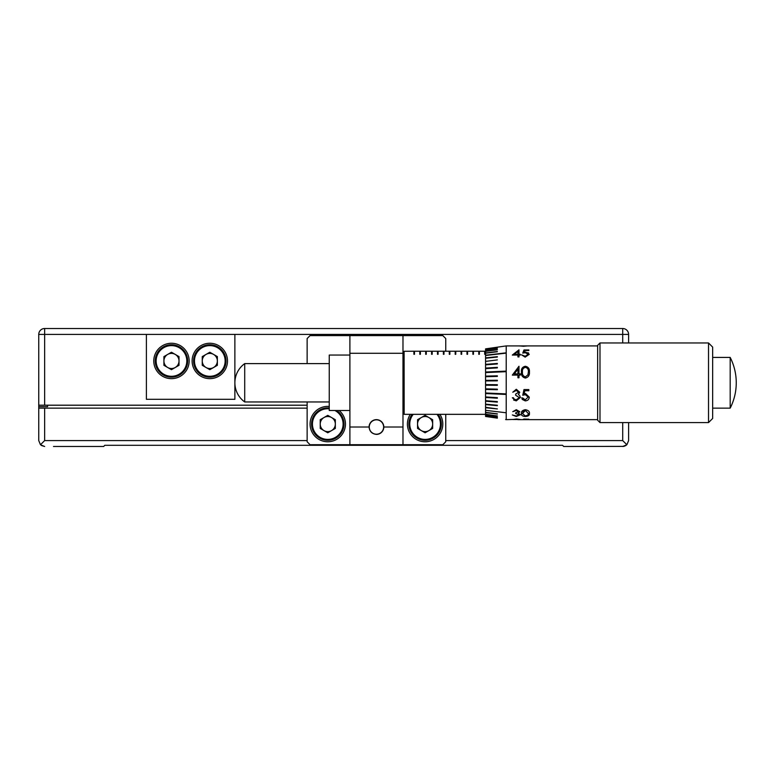 <?xml version="1.0" encoding="UTF-8"?>
<svg xmlns="http://www.w3.org/2000/svg" width="775" height="775" viewBox="0 0 775 775"><rect width="100%" height="100%" fill="white"/><g stroke="black" fill="none" stroke-linecap="round" stroke-linejoin="round"><path stroke-width="1.16" d="M153.77 360.956A17.699 17.699 0 0 0 171.469 378.655A17.699 17.699 0 0 0 189.158 360.956A17.699 17.699 0 0 0 171.469 343.257A17.699 17.699 0 0 0 153.77 360.956M192.113 360.956A17.699 17.699 0 0 0 209.812 378.655A17.699 17.699 0 0 0 227.501 360.956A17.699 17.699 0 0 0 209.812 343.257A17.699 17.699 0 0 0 192.113 360.956M146.398 334.412L146.398 399.299L234.873 399.299L234.873 334.412L38.75 334.412A5.9 5.9 0 0 1 44.65 328.513L622.703 328.513A5.9 5.9 0 0 1 628.602 334.412L628.602 342.967M307.132 405.199L38.75 405.199L38.75 334.412M369.065 427.015A7.372 7.372 0 0 1 376.437 419.643A7.372 7.372 0 0 1 383.809 427.015L402.981 427.015L402.981 444.714L349.893 444.714L349.893 427.015L369.065 427.015C369.539 431.462 371.99 433.923 376.437 434.397A7.372 7.372 0 0 0 383.809 427.015C383.344 431.462 380.883 433.923 376.437 434.397M329.249 406.439A17.699 17.699 0 0 0 310.077 424.07A17.699 17.699 0 0 0 327.777 441.769A17.699 17.699 0 0 0 339.14 410.508M410.324 414.334A17.699 17.699 0 0 0 425.107 441.769A17.699 17.699 0 0 0 439.88 414.334M369.249 427.015A7.198 7.198 0 0 1 376.437 419.827A7.198 7.198 0 0 1 383.635 427.015A7.198 7.198 0 0 1 376.437 434.213A7.198 7.198 0 0 1 369.249 427.015M485.567 351.23L485.266 354.291L484.675 354.291L484.675 351.23L479.367 351.23L479.367 354.291L478.776 354.291L478.776 351.23L473.467 351.23L473.467 354.291L472.886 354.291L472.886 351.23L467.577 351.23L467.577 354.291L466.986 354.291L466.986 351.23L461.677 351.23L461.677 354.291L461.086 354.291L461.086 351.23L455.778 351.23L455.778 354.291L455.187 354.291L455.187 351.23L449.878 351.23L449.878 354.291L449.287 354.291L449.287 351.23L443.978 351.23L443.978 354.291L443.387 354.291L443.387 351.23L438.078 351.23L438.078 354.291L437.488 354.291L437.488 351.23L432.179 351.23L432.179 354.291L431.588 354.291L431.588 351.23L426.279 351.23L426.279 354.291L425.688 354.291L425.688 351.23L420.389 351.23L420.389 354.291L419.798 354.291L419.798 351.23L414.489 351.23L414.489 354.291L413.898 354.291L413.898 351.23L404.104 351.278L404.162 414.334L485.567 414.334M521.41 372.019C521.062 368.852 522.379 366.933 525.353 366.265C528.366 366.933 529.722 368.852 529.422 372.019C529.712 375.274 528.356 377.289 525.353 378.074C522.379 377.27 521.071 375.255 521.41 372.019M518.988 366.265L518.988 373.908L520.345 373.908L520.345 375.09L518.988 375.09L518.988 377.774L517.933 377.774L517.933 375.09L512.333 375.09L518.988 366.265L512.333 375.1M528.821 350.532L524.811 350.532L524.171 352.15L525.557 352.024L529.277 354.32L525.159 357.139L521.556 354.853L525.217 356.277L528.211 354.291L525.373 352.712L522.767 353.061L523.977 349.971L528.821 349.971L528.821 350.532M518.988 349.835L518.988 354.272L520.345 354.272L520.345 355.047L518.988 355.047L518.988 356.917L517.933 356.917L517.933 355.047L512.333 355.047L518.988 349.835M505.62 345.999L497.356 347.181L506.211 345.912L597.632 345.912M506.211 345.912L506.211 419.643L512.847 419.459M349.893 355.057L329.249 355.057L329.249 410.508L349.893 410.508M244.716 401.954A23.599 23.599 0 0 1 244.716 363.611L244.716 401.954L329.249 401.954M730.186 382.782L730.186 408.144A56.033 56.033 0 0 0 730.186 357.42L730.186 382.782M599.995 342.967L599.995 422.598L708.524 422.598L708.524 342.967L599.995 342.967L597.632 345.33L597.632 420.234L599.995 422.598M505.62 371.157L485.567 372.039L485.567 376.137L497.356 375.817L485.567 376.146L485.567 385.204L497.356 385.311L485.567 385.204L485.567 389.418L497.356 389.738L485.567 389.418L485.567 393.545L505.62 394.427L505.62 393.865L485.567 392.983M497.356 347.181L485.567 348.866L497.356 347.181M485.567 348.866L497.356 347.5L485.567 349.157M497.356 347.5L485.567 349.099M485.567 349.167L485.567 350.009L497.356 348.372L485.567 349.854M485.567 350.009L485.567 351.356L497.356 349.787L485.567 351.143M485.567 351.356L485.567 353.206L497.356 351.724L485.567 352.916M485.567 353.206L485.567 355.512L505.62 353.197L485.567 355.173M485.567 355.512L485.567 358.263L497.356 357.033L485.567 357.856M485.567 358.263L485.567 361.392L497.356 359.9M485.567 361.392L485.567 364.86L497.356 363.95L497.356 363.456L485.567 364.357M485.567 364.86L485.567 368.609L497.356 367.892L497.356 367.36L485.567 368.077L497.356 367.379M485.567 368.609L485.567 372.039M485.567 372.581L505.62 371.7L505.62 371.138L485.567 372.019M497.356 375.817L497.356 376.398L485.567 376.718M497.356 380.254L485.567 380.36L497.356 380.254L497.356 380.845L485.567 380.942M708.524 342.967L712.651 347.093L712.651 418.471L708.524 422.598M628.602 422.598L628.602 440.588L626.878 444.753L622.703 440.588L622.703 422.598M104.809 445.305L562.534 445.305L104.809 445.305L103.637 446.487L53.494 446.487M103.637 446.487L82.993 446.487M47.595 405.199L47.595 406.672L38.75 406.672L38.75 408.144L44.65 408.144L44.65 440.588L40.474 444.753L44.65 446.487L41.346 445.47M40.474 444.753L38.75 440.588L38.75 408.144M38.75 406.672L38.75 405.199M307.132 408.144L44.65 408.144M623.807 446.381L563.716 446.487L562.534 445.305M623.865 446.371L626.006 445.48M622.703 446.487L626.878 444.753M528.821 419.178L524.171 419.566L529.277 419.624M519.143 419.488L512.788 419.517L516.634 418.975L520.199 419.478L517.807 419.643L528.211 419.633L522.767 419.633L523.977 419.033L528.821 419.236L524.811 419.178M524.811 419.236L524.171 419.566M522.466 413.521L525.392 415.991L527.92 415.061L528.366 413.521L525.392 410.498L523.232 411.283L522.466 413.521L525.392 410.498M525.392 410.45L528.366 413.521M529.422 413.472C529.712 415.216 528.356 416.204 525.353 416.446C522.379 416.194 521.062 415.206 521.41 413.472M525.353 416.495C522.379 416.252 521.071 415.264 521.41 413.53C521.062 411.564 522.379 410.285 525.353 409.684C528.366 410.285 529.722 411.564 529.422 413.53C529.712 415.264 528.356 416.262 525.353 416.495L525.353 416.446M518.688 411.68L516.315 410.498L512.788 411.661L516.295 409.684L519.744 411.68L518.368 413.123L520.345 414.78L516.266 416.495L512.333 414.945L516.286 415.991L519.289 414.828L515.656 413.521L515.656 412.843L518.688 411.632L516.315 410.45L512.808 411.612M519.289 414.828L515.656 413.472M520.345 414.732L516.266 416.495M519.744 411.641L518.368 413.123M529.277 397.149C529.092 399.493 527.717 400.733 525.159 400.878L521.556 397.914L522.621 397.914L525.217 399.813L528.211 397.081L525.373 394.659L522.767 395.25L523.977 389.563L528.821 389.563L528.821 390.745L524.811 390.736L524.171 393.729L525.557 393.526L529.277 397.149C529.092 399.464 527.717 400.704 525.159 400.849L522.127 399.377M528.211 397.11L525.373 394.678M528.821 390.745L524.811 390.736L524.171 393.739M520.345 397.468L516.266 400.878L512.333 397.769L513.389 397.769L514.319 399.241L516.286 399.813L519.289 397.565L515.656 395.25L515.656 394.097L518.688 392.237L516.315 390.435L512.788 392.198L516.295 389.263L519.744 392.257L518.368 394.552L519.647 395.521L520.345 397.468L516.266 400.849L513.602 400.016M519.289 397.565L515.656 395.221M518.688 392.247L516.315 390.435L512.788 392.218M519.744 392.257L518.368 394.572M522.466 372.019C522.147 374.538 523.115 376.156 525.392 376.873L527.92 374.887L528.366 372.019C528.637 369.549 527.639 367.999 525.392 367.36C523.115 367.98 522.137 369.539 522.466 372.019L522.466 372.029C522.147 374.548 523.115 376.166 525.392 376.882L527.92 374.887M521.41 372.039C521.062 368.881 522.369 366.972 525.353 366.294L529.335 370.469M517.933 369.036L517.933 373.908L514.416 373.908L517.933 369.036M514.416 373.908L517.933 373.908M518.988 373.908L520.345 373.928M522.767 353.109L523.977 350.019L528.821 350.019M521.565 354.892L525.217 356.326L528.211 354.291M524.171 352.15L528.598 352.945M517.933 351.308L517.933 354.272L514.416 354.272L517.933 351.308M514.416 354.272L517.933 354.272M512.333 355.095L518.988 349.883M518.988 354.272L520.345 354.311M519.318 345.97L526.099 345.921M520.199 345.979L523.115 346.212M523.115 346.27L526.961 345.97M505.62 412.707L485.567 410.343M505.62 419.566L506.211 419.643M497.356 348.285L485.567 349.912M497.356 349.622L485.567 351.191M497.356 351.492L485.567 352.974M505.62 352.896L485.567 355.221M497.356 356.674L485.567 357.895M497.356 363.485L485.567 364.386M485.567 384.613L497.356 384.72L497.356 385.311M485.567 388.847L497.356 389.166L497.356 389.738M505.62 394.407L485.567 393.526M485.567 393.545L485.567 396.955L497.356 397.672L497.356 398.205L485.567 397.468L497.356 398.205M485.567 396.955L485.567 401.198L497.356 402.109L497.356 401.605L485.567 400.704M497.356 402.08L485.567 401.169M485.567 401.198L485.567 404.172L497.356 405.248L485.567 404.627L485.567 407.708L497.356 408.938L485.567 407.301M497.356 405.664L485.567 404.589M497.356 408.89L485.567 407.66M485.567 410.392L485.567 412.358L497.356 413.84L485.567 412.639L485.567 414.422L497.356 415.991L485.567 414.208M497.356 414.073L485.567 412.591M497.356 415.933L485.567 414.373M485.567 414.422L485.567 415.555L497.356 417.192L485.567 415.7L485.567 416.466L497.356 418.142L485.567 416.407M497.356 417.279L485.567 415.652M497.356 418.064L485.567 416.388M485.266 354.291L485.266 351.278L484.675 351.278L485.266 351.278M484.675 354.291L484.675 351.278M479.367 354.291L479.367 351.278L478.776 351.278L479.367 351.278M478.776 354.291L478.776 351.278M473.467 354.291L473.467 351.278L472.886 351.278L473.467 351.278M472.886 354.291L472.886 351.278M467.577 354.291L467.577 351.278L466.986 351.278L467.577 351.278M466.986 354.291L466.986 351.278M461.677 354.291L461.677 351.278L461.086 351.278L461.677 351.278M461.086 354.291L461.086 351.278M455.778 354.291L455.778 351.278L455.187 351.278L455.778 351.278M455.187 354.291L455.187 351.278M449.878 354.291L449.878 351.278L449.287 351.278L449.878 351.278M449.287 354.291L449.287 351.278M443.978 354.291L443.978 351.278L443.387 351.278L443.978 351.278M443.387 354.291L443.387 351.278M438.078 354.291L438.078 351.278L437.488 351.278L438.078 351.278M437.488 354.291L437.488 351.278M432.179 354.291L432.179 351.278L431.588 351.278L432.179 351.278M431.588 354.291L431.588 351.278M426.279 354.291L426.279 351.278L425.688 351.278L426.279 351.278M425.688 354.291L425.688 351.278M420.389 354.291L420.389 351.278L419.798 351.278L420.389 351.278M419.798 354.291L419.798 351.278M414.489 354.291L414.489 351.278L413.898 351.278L414.489 351.278M413.898 354.291L413.898 351.278M485.567 407.708L485.567 410.043M414.489 351.23L413.898 351.23M420.389 351.23L419.798 351.23M426.279 351.23L425.688 351.23M432.179 351.23L431.588 351.23M438.078 351.23L437.488 351.23M443.978 351.23L443.387 351.23M449.878 351.23L449.287 351.23M455.778 351.23L455.187 351.23M461.677 351.23L461.086 351.23M467.577 351.23L466.986 351.23M473.467 351.23L472.886 351.23M479.367 351.23L478.776 351.23M485.266 351.23L484.675 351.23M445.751 351.23L445.751 338.539L442.796 335.594L402.981 335.594L402.981 353.284L349.893 353.284L349.893 335.594L402.981 335.594M349.893 335.594L310.077 335.594L307.132 338.539L307.132 363.611M402.981 444.714L442.796 444.714L445.751 441.769L445.751 414.334M307.132 401.954L307.132 441.769L310.077 444.714L349.893 444.714M402.981 353.284L402.981 427.015M349.893 353.284L349.893 427.015M175.237 367.495A7.547 7.547 0 0 0 175.237 354.417A7.547 7.547 0 0 0 163.912 360.956A7.547 7.547 0 0 0 175.237 367.495M155.242 360.956A16.217 16.217 0 0 1 171.469 344.739A16.217 16.217 0 0 1 187.686 360.956A16.217 16.217 0 0 1 171.469 377.173A16.217 16.217 0 0 1 155.242 360.956A16.217 16.217 0 0 0 171.469 377.173A16.217 16.217 0 0 0 187.686 360.956M171.469 352.238L179.015 356.597L179.015 365.316L171.469 369.675L163.912 365.316L163.912 356.597L171.469 352.238M213.58 367.495A7.547 7.547 0 0 0 213.58 354.417A7.547 7.547 0 0 0 202.256 360.956A7.547 7.547 0 0 0 213.58 367.495M193.585 360.956A16.217 16.217 0 0 1 209.812 344.739A16.217 16.217 0 0 1 226.029 360.956A16.217 16.217 0 0 1 209.812 377.173A16.217 16.217 0 0 1 193.585 360.956A16.217 16.217 0 0 0 209.812 377.173A16.217 16.217 0 0 0 226.029 360.956M209.812 352.238L217.358 356.597L217.358 365.316L209.812 369.675L202.256 365.316L202.256 356.597L209.812 352.238M331.555 430.609A7.547 7.547 0 0 0 331.555 417.531A7.547 7.547 0 0 0 320.23 424.07A7.547 7.547 0 0 0 331.555 430.609M336.67 410.508A16.217 16.217 0 0 1 327.777 440.287A16.217 16.217 0 0 1 311.56 424.07A16.217 16.217 0 0 1 329.249 407.921M327.777 415.352L335.323 419.711L335.323 428.43L327.777 432.789L320.23 428.43L320.23 419.711L327.777 415.352M428.875 430.609A7.547 7.547 0 0 0 428.875 417.531A7.547 7.547 0 0 0 417.551 424.07A7.547 7.547 0 0 0 428.875 430.609M438.078 414.334A16.217 16.217 0 0 1 425.107 440.287A16.217 16.217 0 0 1 412.126 414.334M425.107 415.352L432.653 419.711L432.653 428.43L425.107 432.789L417.551 428.43L417.551 419.711L425.107 415.352M628.602 334.412L622.703 334.412L622.703 328.513M44.65 328.513L44.65 405.199M622.703 342.967L622.703 334.412L234.873 334.412M445.751 440.588L622.703 440.588M44.65 440.588L307.132 440.588M186.804 360.956A15.335 15.335 0 0 0 171.469 345.621A15.335 15.335 0 0 0 156.133 360.956A15.335 15.335 0 0 0 171.469 376.292A15.335 15.335 0 0 0 186.804 360.956M225.147 360.956A15.335 15.335 0 0 0 209.812 345.621A15.335 15.335 0 0 0 194.467 360.956A15.335 15.335 0 0 0 209.812 376.292A15.335 15.335 0 0 0 225.147 360.956M329.249 408.803A15.335 15.335 0 0 0 312.441 424.07A15.335 15.335 0 0 0 327.777 439.406A15.335 15.335 0 0 0 334.926 410.508M344.003 424.07A16.217 16.217 0 0 1 327.777 440.287A16.217 16.217 0 0 1 311.56 424.07M413.249 414.334A15.335 15.335 0 0 0 425.107 439.406A15.335 15.335 0 0 0 436.955 414.334M441.324 424.07A16.217 16.217 0 0 1 425.107 440.287A16.217 16.217 0 0 1 408.88 424.07M244.716 363.611L329.249 363.611M712.651 357.42L730.186 357.42M402.981 352.402L404.104 351.278M520.199 345.912L526.089 345.912M402.981 413.162L404.162 414.334M712.651 408.144L730.186 408.144M529.122 419.643L597.632 419.643"/></g></svg>
